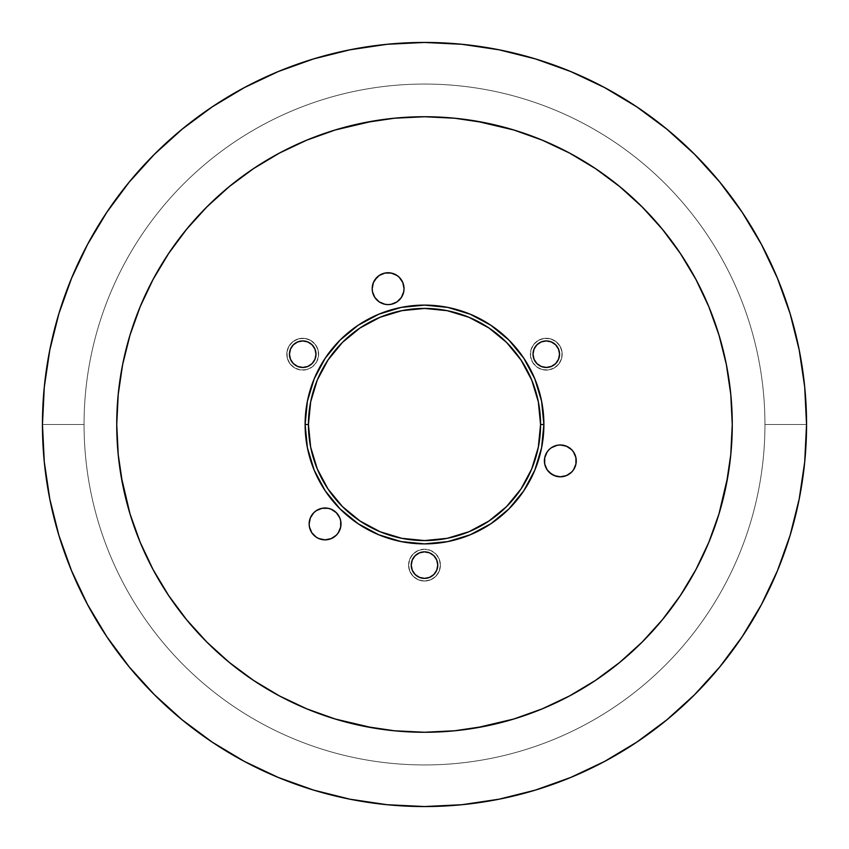 <?xml version="1.0" encoding="UTF-8"?>
<svg xmlns="http://www.w3.org/2000/svg" width="849" height="849" viewBox="0 0 849 849"><rect width="100%" height="100%" fill="white"/><g stroke="black" fill="none" stroke-linecap="round" stroke-linejoin="round"><path stroke-width="0.64" stroke-dasharray="4.25 3.18" d="M569.17 447.656L563.428 445.279L560.329 444.972A15.919 15.919 0 0 0 560.298 444.972M557.241 445.279A15.919 15.919 0 0 0 557.199 445.29L551.479 447.656M311.838 515.088L310.363 517.837L309.153 523.929A15.919 15.919 0 0 0 325.071 539.847A15.919 15.919 0 0 0 340.99 523.897M402.808 294.773L404.028 288.671A15.919 15.919 0 0 0 388.11 272.752A15.919 15.919 0 0 0 372.191 288.671A15.919 15.919 0 0 0 388.11 304.589A15.919 15.919 0 0 0 404.028 288.671L402.808 282.579L399.359 277.421L394.201 273.972L388.11 272.752M315.987 354.192A13.266 13.266 0 0 0 302.722 340.927A13.266 13.266 0 0 0 289.456 354.192L290.464 359.265L293.34 363.574L297.649 366.45L302.722 367.458L307.805 366.45L312.103 363.574L314.979 359.265L315.987 354.192L314.979 349.119L312.103 344.811L307.805 341.935L302.722 340.927L297.649 341.935L293.34 344.811L290.464 349.119L289.456 354.192A13.266 13.266 0 0 0 302.722 367.458A13.266 13.266 0 0 0 315.987 354.192M559.544 354.192A13.266 13.266 0 0 0 546.278 340.927A13.266 13.266 0 0 0 533.013 354.192L534.021 359.265L536.897 363.574L541.195 366.45L546.278 367.458L551.351 366.45L555.66 363.574L558.536 359.265L559.544 354.192L558.536 349.119L555.66 344.811L551.351 341.935L546.278 340.927L541.195 341.935L536.897 344.811L534.021 349.119L533.013 354.192A13.266 13.266 0 0 0 546.278 367.458A13.266 13.266 0 0 0 559.544 354.192M310.681 340.407A15.919 15.919 0 0 1 316.507 362.152A15.919 15.919 0 0 1 294.762 367.978A15.919 15.919 0 0 0 316.507 362.152A15.919 15.919 0 0 0 310.681 340.407L304.802 338.411L298.604 338.815L293.032 341.563L288.936 346.233L286.941 352.112L287.344 358.31L290.093 363.881L294.762 367.978L300.642 369.973L306.839 369.57L312.411 366.821L316.507 362.152L318.502 356.272L318.099 350.075L315.35 344.503L310.681 340.407A15.919 15.919 0 0 0 288.936 346.233A15.919 15.919 0 0 0 294.762 367.978A15.919 15.919 0 0 1 288.936 346.233A15.919 15.919 0 0 1 310.681 340.407L315.35 344.503L318.099 350.075L318.502 356.272L316.507 362.152L312.411 366.821L306.839 369.57L300.642 369.973L294.762 367.978L290.093 363.881L287.344 358.31L286.941 352.112L288.936 346.233L293.032 341.563L298.604 338.815L304.802 338.411L310.681 340.407M554.238 367.978A15.919 15.919 0 0 1 532.493 362.152A15.919 15.919 0 0 1 538.319 340.407A15.919 15.919 0 0 0 532.493 362.152A15.919 15.919 0 0 0 554.238 367.978L558.907 363.881L561.656 358.31L562.059 352.112L560.064 346.233L555.968 341.563L550.396 338.815L544.198 338.411L538.319 340.407L533.65 344.503L530.901 350.075L530.498 356.272L532.493 362.152L536.589 366.821L542.161 369.57L548.358 369.973L554.238 367.978A15.919 15.919 0 0 0 560.064 346.233A15.919 15.919 0 0 0 538.319 340.407A15.919 15.919 0 0 1 560.064 346.233A15.919 15.919 0 0 1 554.238 367.978L548.358 369.973L542.161 369.57L536.589 366.821L532.493 362.152L530.498 356.272L530.901 350.075L533.65 344.503L538.319 340.407L544.198 338.411L550.396 338.815L555.968 341.563L560.064 346.233L562.059 352.112L561.656 358.31L558.907 363.881L554.238 367.978M437.766 565.116A13.266 13.266 0 0 0 424.5 551.85A13.266 13.266 0 0 0 411.234 565.116L412.243 570.188L415.119 574.497L419.427 577.373L424.5 578.381L429.573 577.373L433.881 574.497L436.757 570.188L437.766 565.116L436.757 560.043L433.881 555.734L429.573 552.858L424.5 551.85L419.427 552.858L415.119 555.734L412.243 560.043L411.234 565.116A13.266 13.266 0 0 0 424.5 578.381A13.266 13.266 0 0 0 437.766 565.116M408.581 565.116A15.919 15.919 0 0 1 424.5 549.197A15.919 15.919 0 0 1 440.419 565.116A15.919 15.919 0 0 0 424.5 549.197A15.919 15.919 0 0 0 408.581 565.116L409.791 571.207L413.24 576.375L418.408 579.825L424.5 581.034L430.592 579.825L435.76 576.375L439.209 571.207L440.419 565.116L439.209 559.024L435.76 553.856L430.592 550.407L424.5 549.197L418.408 550.407L413.24 553.856L409.791 559.024L408.581 565.116A15.919 15.919 0 0 0 424.5 581.034A15.919 15.919 0 0 0 440.419 565.116A15.919 15.919 0 0 1 424.5 581.034A15.919 15.919 0 0 1 408.581 565.116L409.791 559.024L413.24 553.856L418.408 550.407L424.5 549.197L430.592 550.407L435.76 553.856L439.209 559.024L440.419 565.116L439.209 571.207L435.76 576.375L430.592 579.825L424.5 581.034L418.408 579.825L413.24 576.375L409.791 571.207L408.581 565.116M185.04 231.172L206.88 206.88L229.262 186.6L253.511 168.601L279.417 153.075L306.722 140.159L335.164 129.993L364.454 122.649L394.339 118.223L424.5 116.737L454.661 118.223L484.546 122.649L513.836 129.993L542.278 140.159L569.583 153.075L595.489 168.601L619.738 186.6L642.12 206.88L662.4 229.262L680.399 253.511L695.925 279.417L708.841 306.722L719.007 335.164L726.351 364.454L730.777 394.339L732.263 424.5A307.762 307.762 0 0 0 424.5 116.737A307.762 307.762 0 0 0 116.737 424.5A307.762 307.762 0 0 1 424.5 116.737A307.762 307.762 0 0 1 732.263 424.5A307.762 307.762 0 0 0 424.5 116.737A307.762 307.762 0 0 0 116.737 424.5L118.223 394.339L122.649 364.454L129.993 335.164L140.159 306.722L153.075 279.417L171.434 249.351M87.596 244.332L71.528 278.292L58.899 313.599L49.794 349.968L44.286 387.048L42.45 424.5A382.05 382.05 0 0 0 424.5 806.55A382.05 382.05 0 0 0 806.55 424.5A382.05 382.05 0 0 1 424.5 806.55A382.05 382.05 0 0 1 42.45 424.5L84.051 424.5A340.449 340.449 0 0 0 424.5 764.949A340.449 340.449 0 0 0 764.949 424.5L806.55 424.5A382.05 382.05 0 0 1 424.5 806.55A382.05 382.05 0 0 1 42.45 424.5A382.05 382.05 0 0 0 424.5 806.55A382.05 382.05 0 0 0 806.55 424.5L764.949 424.5A340.449 340.449 0 0 1 424.5 764.949A340.449 340.449 0 0 1 84.051 424.5A340.449 340.449 0 0 0 424.5 764.949A340.449 340.449 0 0 0 764.949 424.5A340.449 340.449 0 0 1 424.5 764.949A340.449 340.449 0 0 1 84.051 424.5L42.45 424.5A382.05 382.05 0 0 0 424.5 806.55A382.05 382.05 0 0 0 806.55 424.5A382.05 382.05 0 0 1 424.5 806.55A382.05 382.05 0 0 1 42.45 424.5L84.051 424.5A340.449 340.449 0 0 0 424.5 764.949A340.449 340.449 0 0 0 764.949 424.5L806.55 424.5L764.949 424.5A340.449 340.449 0 0 1 424.5 764.949A340.449 340.449 0 0 1 84.051 424.5A340.449 340.449 0 0 0 424.5 764.949A340.449 340.449 0 0 0 764.949 424.5A340.449 340.449 0 0 1 424.5 764.949A340.449 340.449 0 0 1 84.051 424.5L42.45 424.5A382.05 382.05 0 0 0 424.5 806.55A382.05 382.05 0 0 0 806.55 424.5A382.05 382.05 0 0 1 424.5 806.55A382.05 382.05 0 0 1 42.45 424.5A382.05 382.05 0 0 0 424.5 806.55A382.05 382.05 0 0 0 806.55 424.5L804.714 387.048L799.206 349.968L790.101 313.599M777.472 278.292L761.436 244.406L742.164 212.239L719.825 182.132L694.652 154.348L666.868 129.175L636.761 106.836L604.594 87.564L570.708 71.528L535.401 58.899L499.032 49.794L461.952 44.286L424.5 42.45L387.048 44.286L349.968 49.794L313.599 58.899M278.292 71.528L244.406 87.564L212.239 106.836L182.132 129.175L154.348 154.348L129.175 182.132L106.698 212.462M761.404 604.668L777.472 570.708L790.101 535.401L799.206 499.032L804.714 461.952L806.55 424.5A382.05 382.05 0 0 0 424.5 42.45A382.05 382.05 0 0 0 42.45 424.5L44.286 461.952L49.794 499.032L58.899 535.401M71.528 570.708L87.564 604.594L106.836 636.761L129.175 666.868L154.348 694.652L182.132 719.825L212.462 742.302M244.332 761.404L278.292 777.472L313.599 790.101L349.968 799.206L387.048 804.714L424.5 806.55L461.952 804.714L499.032 799.206L535.401 790.101M570.708 777.472L604.594 761.436L636.761 742.164L666.868 719.825L694.652 694.652L719.825 666.868L742.302 636.538M663.96 617.828L642.12 642.12L619.738 662.4L595.489 680.399L569.583 695.925L542.278 708.841L513.836 719.007L484.546 726.351L454.661 730.777L424.5 732.263L394.339 730.777L364.454 726.351L335.164 719.007L306.722 708.841L279.417 695.925L253.511 680.399L229.262 662.4L206.88 642.12L186.6 619.738L168.601 595.489L153.075 569.583L140.159 542.278L129.993 513.836L122.649 484.546L118.223 454.661L116.737 424.5L118.223 394.339L122.649 364.454L129.993 335.164L140.159 306.722L153.075 279.417L168.601 253.511L186.6 229.262L206.88 206.88L229.262 186.6L253.511 168.601L279.417 153.075L306.722 140.159L335.164 129.993L364.454 122.649L394.339 118.223L424.5 116.737L454.661 118.223L484.546 122.649L513.836 129.993L542.278 140.159L569.583 153.075L595.489 168.601L619.738 186.6L642.12 206.88L662.4 229.262L680.399 253.511L695.925 279.417L708.841 306.722L719.007 335.164L726.351 364.454L730.777 394.339L732.263 424.5L730.777 454.661L726.351 484.546L719.007 513.836L708.841 542.278L695.925 569.583L677.566 599.649M727.911 476.045L730.777 454.661L732.263 424.5L730.777 454.661L726.351 484.546L719.007 513.836L708.841 542.278L695.925 569.583L680.399 595.489L662.4 619.738L642.12 642.12L619.738 662.4L595.489 680.399L569.583 695.925L542.278 708.841L513.836 719.007L484.546 726.351L454.661 730.777L424.5 732.263L394.339 730.777L364.454 726.351L335.164 719.007L306.722 708.841L279.417 695.925L253.511 680.399L229.262 662.4L206.88 642.12L186.6 619.738L168.601 595.489L153.075 569.583L140.159 542.278L129.993 513.836L122.649 484.546L118.223 454.661L116.737 424.5L118.223 454.661L121.089 476.045M544.708 464L547.085 469.741L549.07 472.15M560.329 476.809L566.421 475.599M571.579 472.15L573.563 469.741L575.94 464M544.411 460.89A15.919 15.919 0 0 0 560.329 476.809A15.919 15.919 0 0 0 576.248 460.89L575.028 454.799M573.563 452.05L571.579 449.641M560.329 444.972L557.22 445.279M547.085 452.05L544.708 457.791M309.461 527.038L311.838 532.779M316.221 537.162L321.962 539.539M325.071 539.847L331.163 538.637L336.321 535.188L338.305 532.779L340.682 527.038M340.682 520.83L339.78 517.837L336.321 512.679L331.163 509.22L328.17 508.318M321.962 508.318L316.221 510.695M379.259 301.915L385 304.292M388.11 304.589L391.209 304.292L396.95 301.915L401.344 297.521M385 273.06L379.259 275.437L376.85 277.421M373.401 282.579L372.191 288.671M122.649 484.546L129.993 513.836L140.159 542.278L153.075 569.583L168.601 595.489L186.6 619.738L206.88 642.12L229.262 662.4L253.511 680.399L279.417 695.925L306.722 708.841L335.164 719.007L364.454 726.351M372.955 727.911L394.339 730.777L424.5 732.263L454.661 730.777L476.045 727.911M484.546 726.351L513.836 719.007L542.278 708.841L569.583 695.925L595.489 680.399L619.738 662.4L642.12 642.12L662.4 619.738L680.399 595.489L695.925 569.583L708.841 542.278L719.007 513.836L726.351 484.546M121.089 372.955L118.223 394.339L116.737 424.5A307.762 307.762 0 0 0 424.5 732.263A307.762 307.762 0 0 0 732.263 424.5L730.777 394.339L727.911 372.955M726.351 364.454L719.007 335.164L708.841 306.722L695.925 279.417L680.399 253.511L662.4 229.262L642.12 206.88L619.738 186.6L595.489 168.601L569.583 153.075L542.278 140.159L513.836 129.993L484.546 122.649M476.045 121.089L454.661 118.223L424.5 116.737L394.339 118.223L372.955 121.089M364.454 122.649L335.164 129.993L306.722 140.159L279.417 153.075L253.511 168.601L229.262 186.6L206.88 206.88L186.6 229.262L168.601 253.511L153.075 279.417L140.159 306.722L129.993 335.164L122.649 364.454M42.45 424.5A382.05 382.05 0 0 1 424.5 42.45A382.05 382.05 0 0 1 806.55 424.5A382.05 382.05 0 0 0 424.5 42.45A382.05 382.05 0 0 0 42.45 424.5L84.051 424.5A340.449 340.449 0 0 1 424.5 84.051A340.449 340.449 0 0 1 764.949 424.5L806.55 424.5L764.949 424.5A340.449 340.449 0 0 0 424.5 84.051A340.449 340.449 0 0 0 84.051 424.5A340.449 340.449 0 0 1 424.5 84.051A340.449 340.449 0 0 1 764.949 424.5A340.449 340.449 0 0 0 424.5 84.051A340.449 340.449 0 0 0 84.051 424.5L42.45 424.5A382.05 382.05 0 0 1 424.5 42.45A382.05 382.05 0 0 1 806.55 424.5A382.05 382.05 0 0 0 424.5 42.45A382.05 382.05 0 0 0 42.45 424.5L84.051 424.5A340.449 340.449 0 0 1 424.5 84.051A340.449 340.449 0 0 1 764.949 424.5L806.55 424.5A382.05 382.05 0 0 0 424.5 42.45A382.05 382.05 0 0 0 42.45 424.5A382.05 382.05 0 0 1 424.5 42.45A382.05 382.05 0 0 1 806.55 424.5L764.949 424.5A340.449 340.449 0 0 0 424.5 84.051A340.449 340.449 0 0 0 84.051 424.5A340.449 340.449 0 0 1 424.5 84.051A340.449 340.449 0 0 1 764.949 424.5A340.449 340.449 0 0 0 424.5 84.051A340.449 340.449 0 0 0 84.051 424.5L42.45 424.5A382.05 382.05 0 0 1 424.5 42.45A382.05 382.05 0 0 1 806.55 424.5A382.05 382.05 0 0 0 424.5 42.45A382.05 382.05 0 0 0 42.45 424.5M732.263 424.5A307.762 307.762 0 0 1 424.5 732.263A307.762 307.762 0 0 1 116.737 424.5A307.762 307.762 0 0 0 424.5 732.263A307.762 307.762 0 0 0 732.263 424.5"/><path stroke-width="1.27" d="M551.479 447.656L549.07 449.641L551.479 447.656L557.22 445.279A15.919 15.919 0 0 0 544.411 460.89A15.919 15.919 0 0 1 560.329 444.972A15.919 15.919 0 0 1 576.248 460.89A15.919 15.919 0 0 0 560.351 444.972L566.421 446.192L571.579 449.641L569.17 447.656M560.298 444.972A15.919 15.919 0 0 0 557.241 445.279M309.153 523.929A15.919 15.919 0 0 1 325.071 508.01A15.919 15.919 0 0 1 340.99 523.929L340.682 520.83L340.682 527.038L340.99 523.929A15.919 15.919 0 0 1 325.071 539.847A15.919 15.919 0 0 1 309.153 523.929L309.461 527.038L309.153 523.929L310.363 517.837L313.812 512.679A15.919 15.919 0 0 0 309.153 523.929M340.99 523.897A15.919 15.919 0 0 0 325.103 508.01M325.071 508.01L321.962 508.318L328.17 508.318L325.071 508.01A15.919 15.919 0 0 0 313.822 512.669L311.838 515.088M388.11 272.752L385 273.06L391.209 273.06L396.95 275.437L399.359 277.421L402.808 282.579L404.028 288.671A15.919 15.919 0 0 1 388.11 304.589A15.919 15.919 0 0 1 372.191 288.671L372.488 291.78L372.191 288.671A15.919 15.919 0 0 1 388.11 272.752A15.919 15.919 0 0 1 404.028 288.671L403.721 291.78L401.344 297.521L402.808 294.773M289.456 354.192A13.266 13.266 0 0 1 302.722 340.927A13.266 13.266 0 0 1 315.987 354.192L314.979 359.265L312.103 363.574L307.805 366.45L302.722 367.458L297.649 366.45L293.34 363.574L290.464 359.265L289.456 354.192L290.464 349.119L293.34 344.811L297.649 341.935L302.722 340.927L307.805 341.935L312.103 344.811L314.979 349.119L315.987 354.192A13.266 13.266 0 0 1 302.722 367.458A13.266 13.266 0 0 1 289.456 354.192M533.013 354.192A13.266 13.266 0 0 1 546.278 340.927A13.266 13.266 0 0 1 559.544 354.192L558.536 359.265L555.66 363.574L551.351 366.45L546.278 367.458L541.195 366.45L536.897 363.574L534.021 359.265L533.013 354.192L534.021 349.119L536.897 344.811L541.195 341.935L546.278 340.927L551.351 341.935L555.66 344.811L558.536 349.119L559.544 354.192A13.266 13.266 0 0 1 546.278 367.458A13.266 13.266 0 0 1 533.013 354.192M411.234 565.116A13.266 13.266 0 0 1 424.5 551.85A13.266 13.266 0 0 1 437.766 565.116L436.757 570.188L433.881 574.497L429.573 577.373L424.5 578.381L419.427 577.373L415.119 574.497L412.243 570.188L411.234 565.116L412.243 560.043L415.119 555.734L419.427 552.858L424.5 551.85L429.573 552.858L433.881 555.734L436.757 560.043L437.766 565.116A13.266 13.266 0 0 1 424.5 578.381A13.266 13.266 0 0 1 411.234 565.116M540.569 424.5A116.069 116.069 0 0 0 424.5 308.431A116.069 116.069 0 0 0 308.431 424.5L305.109 424.5A119.391 119.391 0 0 1 424.5 305.109A119.391 119.391 0 0 1 543.891 424.5L540.569 424.5L538.34 401.853L531.739 380.076L521.01 360.018L506.577 342.423L488.982 327.99L468.924 317.261L447.147 310.66L424.5 308.431L401.853 310.66L380.076 317.261L360.018 327.99L342.423 342.423L327.99 360.018L317.261 380.076L310.66 401.853L308.431 424.5L310.66 447.147L317.261 468.924L327.99 488.982L342.423 506.577L360.018 521.01L380.076 531.739L401.853 538.34L424.5 540.569L447.147 538.34L468.924 531.739L488.982 521.01L506.577 506.577L521.01 488.982L531.739 468.924L538.34 447.147L540.569 424.5L543.891 424.5L541.598 447.794L534.806 470.187L523.769 490.828L508.922 508.922L490.828 523.769L470.187 534.806L447.794 541.598L424.5 543.891L401.206 541.598L378.813 534.806L358.172 523.769L340.078 508.922L325.231 490.828L314.194 470.187L307.402 447.794L305.109 424.5L307.402 401.206L314.194 378.813L325.231 358.172L340.078 340.078L358.172 325.231L378.813 314.194L401.206 307.402L424.5 305.109L447.794 307.402L470.187 314.194L490.828 325.231L508.922 340.078L523.769 358.172L534.806 378.813L541.598 401.206L543.891 424.5A119.391 119.391 0 0 1 424.5 543.891A119.391 119.391 0 0 1 305.109 424.5L308.431 424.5A116.069 116.069 0 0 0 424.5 540.569A116.069 116.069 0 0 0 540.569 424.5M372.955 121.089L335.164 129.993L306.722 140.159L279.417 153.075L253.511 168.601L229.262 186.6L206.88 206.88L186.6 229.262L168.601 253.511L153.075 279.417L140.159 306.722L129.993 335.164L122.649 364.454L118.223 394.339L116.737 424.5A307.762 307.762 0 0 1 424.5 116.737A307.762 307.762 0 0 1 732.263 424.5L730.777 394.339L726.351 364.454L719.007 335.164L708.841 306.722L695.925 279.417L680.399 253.511L662.4 229.262L642.12 206.88L619.738 186.6L595.489 168.601L569.583 153.075L542.278 140.159L513.836 129.993L476.045 121.089M790.101 313.599L777.472 278.292L790.101 313.599L799.206 349.968L804.714 387.048L806.55 424.5A382.05 382.05 0 0 1 424.5 806.55A382.05 382.05 0 0 1 42.45 424.5L44.286 387.048L49.794 349.968L58.899 313.599L71.528 278.292L87.564 244.406L106.836 212.239L87.564 244.406M313.599 58.899L278.292 71.528L313.599 58.899L349.968 49.794L387.048 44.286L424.5 42.45L461.952 44.286L499.032 49.794L535.401 58.899L570.708 71.528L604.594 87.564L636.761 106.836L666.868 129.175L694.652 154.348L719.825 182.132L742.164 212.239L761.436 244.406L777.472 278.292M58.899 535.401L71.528 570.708L58.899 535.401L49.794 499.032L44.286 461.952L42.45 424.5A382.05 382.05 0 0 1 424.5 42.45A382.05 382.05 0 0 1 806.55 424.5L804.714 461.952L799.206 499.032L790.101 535.401L777.472 570.708L761.436 604.594L742.164 636.761L761.436 604.594M212.239 742.164L244.406 761.436L212.239 742.164L182.132 719.825L154.348 694.652L129.175 666.868L106.836 636.761L87.564 604.594L71.528 570.708M535.401 790.101L570.708 777.472L535.401 790.101L499.032 799.206L461.952 804.714L424.5 806.55L387.048 804.714L349.968 799.206L313.599 790.101L278.292 777.472L244.406 761.436M171.434 249.351L185.04 231.172M677.566 599.649L663.96 617.828M544.411 460.89L544.708 464L544.708 457.791L544.411 460.89A15.919 15.919 0 0 0 560.329 476.809A15.919 15.919 0 0 0 576.248 460.89L575.94 464L575.94 457.791L573.563 452.05L575.028 454.799M549.07 472.15L554.227 475.599L560.329 476.809L557.22 476.512L551.479 474.135L547.085 469.741L544.708 464M566.421 475.599L571.579 472.15L566.421 475.599L560.329 476.809M549.07 449.641L547.085 452.05L549.07 449.641M311.838 532.779L316.221 537.162L311.838 532.779L309.461 527.038M321.962 539.539L325.071 539.847L318.98 538.637L316.221 537.162M316.221 510.695L313.812 512.679L316.221 510.695L321.962 508.318M372.488 291.78L374.865 297.521L379.259 301.915L374.865 297.521L372.488 291.78M385 304.292L388.11 304.589L385 304.292L379.259 301.915M376.85 277.421L373.401 282.579L374.865 279.83L379.259 275.437L385 273.06M121.089 476.045L129.993 513.836L140.159 542.278L153.075 569.583L168.601 595.489L186.6 619.738L206.88 642.12L229.262 662.4L253.511 680.399L279.417 695.925L306.722 708.841L335.164 719.007L372.955 727.911M476.045 727.911L513.836 719.007L542.278 708.841L569.583 695.925L595.489 680.399L619.738 662.4L642.12 642.12L662.4 619.738L680.399 595.489L695.925 569.583L708.841 542.278L719.007 513.836L727.911 476.045M727.911 372.955L726.351 364.454M122.649 364.454L121.089 372.955M544.708 457.791L547.085 452.05M557.22 445.279L560.329 444.972M571.579 449.641L573.563 452.05M575.94 464L573.563 469.741L571.579 472.15M328.17 508.318L331.163 509.22L336.321 512.679L339.78 517.837L340.682 520.83M340.682 527.038L338.305 532.779L336.321 535.188L331.163 538.637L325.071 539.847M372.191 288.671L373.401 282.579M401.344 297.521L396.95 301.915L391.209 304.292L388.11 304.589M106.836 212.239L129.175 182.132L154.348 154.348L182.132 129.175L212.239 106.836L244.406 87.564L278.292 71.528M742.164 636.761L719.825 666.868L694.652 694.652L666.868 719.825L636.761 742.164L604.594 761.436L570.708 777.472M484.546 122.649L454.661 118.223L424.5 116.737L394.339 118.223L364.454 122.649M726.351 484.546L730.777 454.661L732.263 424.5A307.762 307.762 0 0 1 424.5 732.263A307.762 307.762 0 0 1 116.737 424.5L118.223 454.661L122.649 484.546M364.454 726.351L394.339 730.777L424.5 732.263L454.661 730.777L484.546 726.351M419.088 577.224L420.128 577.638M428.872 577.638L429.912 577.224M533.13 355.954L533.268 356.782M533.268 351.603L533.13 352.431M315.732 356.782L315.87 355.954M315.87 352.431L315.732 351.603"/></g></svg>
